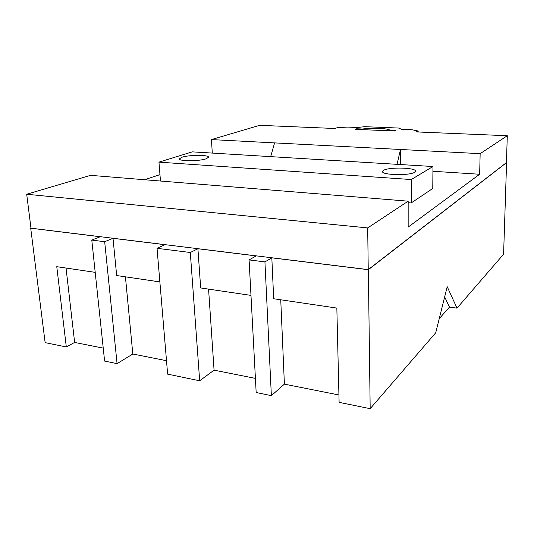 <?xml version="1.0" encoding="UTF-8"?>
<svg xmlns="http://www.w3.org/2000/svg" width="534" height="534" viewBox="0 0 534 534"><rect width="100%" height="100%" fill="white"/><g stroke="black" fill="none" stroke-linecap="round" stroke-linejoin="round"><path stroke-width="0.8" d="M397.029 164.332L400.493 149.487L400.527 164.545M212.292 153.078L211.437 139.588L274.596 142.892L270.665 156.636M367.692 227.911L408.17 201.184L90.58 175.346L26.7 194.243L30.972 228.185L368.24 269.617L367.692 227.911L26.7 194.243M389.893 130.156C387.797 128.3 372.238 127.686 362.546 129.014L356.672 128.767L355.163 129.341L394.613 131.004L395.994 130.409L389.893 130.156L389.893 130.803M362.546 129.014L362.553 129.655M211.437 139.588L259.624 125.33L334.985 128.494L337.308 127.659L347.681 127.085L357.386 127.486L364.635 126.685L398.911 128.06L401.388 129.281L411.714 129.702L418.189 131.017L418.182 131.991M274.596 142.892L480.153 153.658L479.659 174.251L408.163 227.097L408.17 201.184M356.672 128.767L356.679 129.408M158.945 162.136L192.293 151.863L432.961 166.521L432.774 188.455L411.22 202.933L411.253 179.544L158.945 162.136L160.48 181.033M411.22 202.933L408.17 202.68M411.253 179.544L432.961 166.521M479.659 174.251L432.92 171.281M144.547 179.731L159.96 174.645M418.189 131.017L416.246 131.911L507.3 135.729L506.426 162.61L368.24 269.617M480.153 153.658L507.3 135.729M414.578 172.295C409.424 175.846 381.323 175.085 382.504 171.487L383.639 170.293C389.279 166.868 416.366 167.603 415.512 171.214L414.578 172.295M206.177 158.792C199.149 161.341 178.63 161.375 179.411 158.858L182.034 157.23C189.363 154.747 209.161 154.74 208.554 157.243L206.177 158.792M91.788 240.093L104.604 361.064L117.073 363.647L104.677 241.715L91.788 240.093L100.218 236.749L30.718 228.212L45.136 342.648L66.309 346.946L56.771 266.68L95.206 272.36M157.043 248.31L167.636 374.14L199.676 380.789L190.298 252.502L157.043 248.31L164.953 244.706L113.008 238.324L116.679 275.537L159.873 281.919M249.084 259.904L256.166 392.503L271.365 395.654L264.931 261.9L249.084 259.904L256.14 255.913L197.914 248.757L200.677 287.953L250.98 295.389M264.931 261.9L271.826 257.842L273.688 298.746L336.841 308.078L339.11 402.356L370.175 408.67L368.353 269.703L506.586 162.59L503.595 254.204L457.004 308.145L449.488 307.11L439.248 318.618M104.677 241.715L113.008 238.324M190.298 252.502L197.914 248.757M368.353 269.703L271.826 257.842M103.236 348.128L74.64 342.441L66.309 346.946M74.64 342.441L66.036 268.048M166.508 360.704L132.819 354.009L117.073 363.647M132.819 354.009L125.423 276.832M255.412 378.379L214.067 370.155L199.676 380.789M214.067 370.155L208.574 289.121M338.936 394.98L284.395 384.14L271.365 395.654M284.395 384.14L280.744 299.788M370.175 408.67L435.711 332.795L447.205 286.685L457.004 308.145M449.488 307.11L444.662 296.891"/></g></svg>
